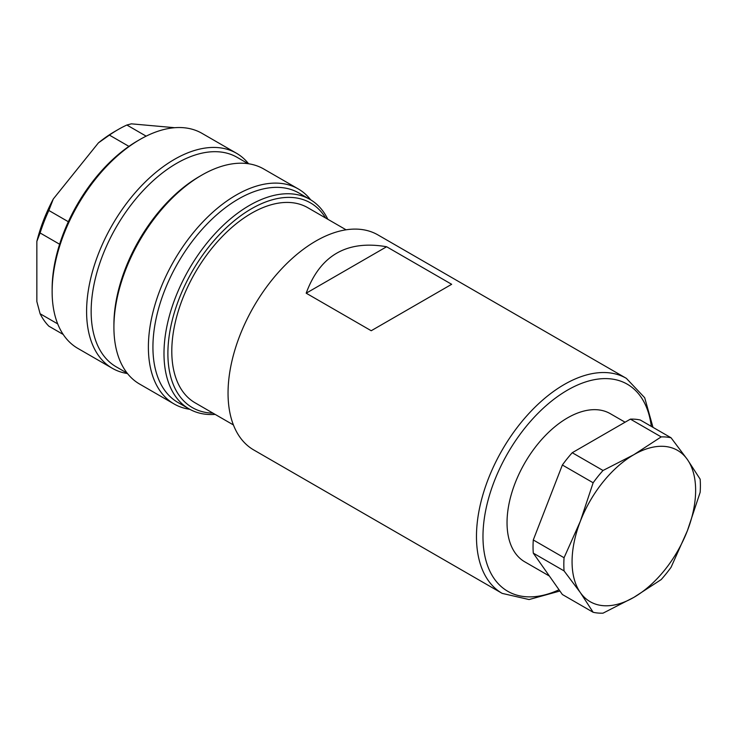 <?xml version="1.0" encoding="UTF-8"?>
<svg xmlns="http://www.w3.org/2000/svg" width="737" height="737" viewBox="0 0 737 737"><rect width="100%" height="100%" fill="white"/><g stroke="black" fill="none" stroke-linecap="round" stroke-linejoin="round"><path stroke-width="1.11" d="M52.134 291.566L52.134 288.932A120.942 69.822 -60 0 1 59.614 244.233A120.942 69.822 -60 0 1 68.338 221.726A120.942 69.822 -60 0 1 128.92 146.368A120.942 69.822 -60 0 1 137.653 140.813L139.929 139.496A124.157 71.682 120 0 0 52.134 291.566A124.157 71.682 120 0 0 59.808 328.591A124.157 71.682 120 0 0 77.846 348.398L112.319 368.297A124.157 71.682 -60 0 1 112.31 224.932A124.157 71.682 -60 0 1 236.476 153.25A124.157 71.682 -60 0 1 248.609 163.771M174.724 127.713L131.361 123.834L126.875 125.023L146.156 136.161M126.875 125.023A120.942 69.822 120 0 0 118.141 129.546A120.942 69.822 120 0 0 109.408 135.101L128.92 146.368M36.85 241.414A116.345 67.168 -60 0 1 53.322 198.953L48.835 210.469A120.942 69.822 120 0 0 40.102 232.966L36.85 241.414L36.85 301.534L40.102 313.741L57.716 323.902M109.408 135.101L98.417 142.867L53.322 198.953M98.417 142.867A116.345 67.168 -60 0 1 114.889 131.426L118.141 129.546M48.835 210.469L68.338 221.726M40.102 232.966L59.614 244.233M40.102 313.741A120.942 69.822 120 0 0 48.835 326.159L63.207 334.46M127.492 373.548A124.157 71.682 -60 0 1 112.319 368.297M236.476 153.25L202.002 133.351A124.157 71.682 120 0 0 139.929 139.496M189.768 409.293A124.157 71.682 -60 0 1 174.098 403.968A124.157 71.682 -60 0 1 174.098 260.603A124.157 71.682 -60 0 1 298.255 188.921A124.157 71.682 -60 0 1 310.701 199.828M298.255 188.921L263.791 169.022A124.157 71.682 120 0 0 201.708 175.166A124.157 71.682 120 0 0 113.913 327.228A124.157 71.682 120 0 0 139.625 384.069L174.098 403.968M233.417 424.945L195.13 402.835A112.66 65.049 -60 0 1 171.795 351.263A112.66 65.049 -60 0 1 220.971 237.885A112.66 65.049 -60 0 1 307.79 207.696L346.077 229.806M325.634 218.005A118.178 68.228 120 0 0 231.648 222.961A118.178 68.228 120 0 0 167.889 353.511A118.178 68.228 120 0 0 212.975 413.135M215.158 414.406A120.942 69.822 -60 0 1 189.04 408.878L177.976 402.494A120.942 69.822 -60 0 1 177.976 262.842A120.942 69.822 -60 0 1 298.918 193.02L309.973 199.405A120.942 69.822 -60 0 1 327.827 219.267M189.04 408.878A120.942 69.822 -60 0 1 163.992 353.511A120.942 69.822 -60 0 1 216.779 231.805A120.942 69.822 -60 0 1 309.973 199.405M127.197 373.171L116.197 366.823A120.942 69.822 -60 0 1 116.197 227.18A120.942 69.822 -60 0 1 237.139 157.35L248.129 163.697M113.913 327.228L113.913 324.602A120.942 69.822 -60 0 1 199.432 176.484L201.708 175.166M687.354 459.473A87.371 50.448 120 0 0 633.848 454.701A87.371 50.448 120 0 0 580.341 521.262A87.371 50.448 120 0 0 580.341 592.594A87.371 50.448 120 0 0 633.848 597.375A87.371 50.448 120 0 0 687.354 530.815A87.371 50.448 120 0 0 687.354 459.473L700.15 479.161A96.565 55.754 -60 0 1 700.15 492.334L687.354 530.815L671.066 567.287A96.565 55.754 -60 0 1 661.19 579.577L633.848 597.375L603.023 613.166A96.565 55.754 -60 0 1 593.147 612.281L580.341 592.594L564.063 570.899A96.565 55.754 -60 0 1 564.063 557.734L580.341 521.262L593.147 482.772A96.565 55.754 -60 0 1 603.023 470.482L633.848 454.701L661.19 436.903A96.565 55.754 -60 0 1 671.066 437.787L687.354 459.473M661.19 436.903L630.411 419.132A96.565 55.754 -60 0 1 640.296 420.016L671.066 437.787M603.023 470.482L572.244 452.721L630.411 419.132M593.147 482.772L562.368 465.01A96.565 55.754 -60 0 1 572.244 452.721M564.063 557.734L533.284 539.963L562.368 465.01M564.063 570.899L533.284 553.137A96.565 55.754 -60 0 1 533.284 539.963M593.147 612.281L562.368 594.51L533.284 553.137M625.077 422.209L610.282 413.669A85.529 49.379 120 0 0 544.367 436.58A85.529 49.379 120 0 0 507.038 522.662A85.529 49.379 120 0 0 524.744 561.815L549.378 576.039M306.187 293.197L386.621 246.748L451.661 284.298L371.218 330.738L306.187 293.197C320.079 255.343 346.897 239.866 386.621 246.748M559.908 591.019L529.074 599.549L502.183 593.386L253.758 449.966A124.157 71.682 -60 0 1 228.046 393.125A124.157 71.682 -60 0 1 282.243 268.176A124.157 71.682 -60 0 1 377.915 234.91L626.339 378.339L644.691 397.731L652.982 427.34M651.305 426.373A119.56 69.029 120 0 0 561.88 393.595A119.56 69.029 120 0 0 482.975 536.554A119.56 69.029 120 0 0 559.033 589.766M502.183 593.386A124.157 71.682 -60 0 1 476.471 536.554A124.157 71.682 -60 0 1 530.668 411.605A124.157 71.682 -60 0 1 626.339 378.339"/></g></svg>
